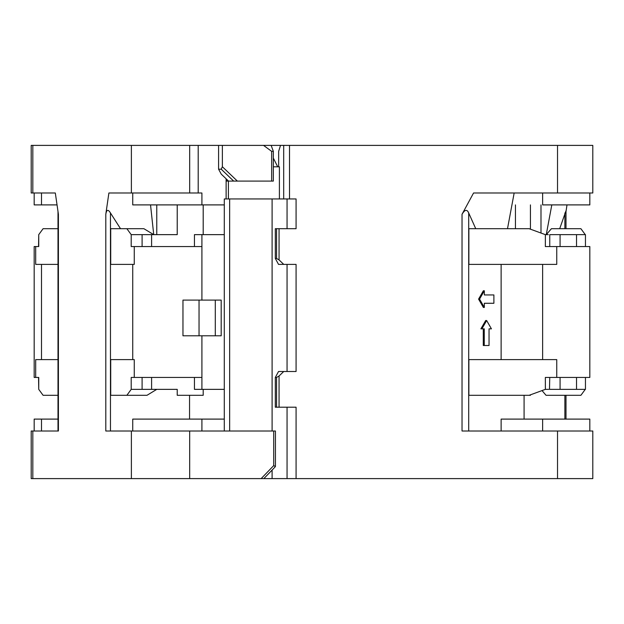 <?xml version="1.0" encoding="UTF-8"?>
<svg xmlns="http://www.w3.org/2000/svg" width="624" height="624" viewBox="0 0 624 624"><rect width="100%" height="100%" fill="white"/><g stroke="black" fill="none" stroke-linecap="round" stroke-linejoin="round"><path stroke-width="0.94" d="M565.999 211.614L566.998 204.898M565.999 228.696L565.999 210.779L559.697 228.696M585.257 389.36L549.752 389.353L585.257 389.36L580.905 395.304L546.039 395.304L542.03 390.577M530.439 394.828L530.439 395.304L529.136 395.304L545.368 389.36L545.337 377.45L589.828 377.45L589.828 246.55L545.337 246.55L545.368 234.647L529.136 228.696L468.874 228.696L468.874 264.397L556.748 264.397L556.748 246.55M524.082 395.304L524.082 419.102M551.811 204.898L546.265 234.647L551.421 228.696L580.905 228.696L585.257 234.64L549.744 234.647L585.257 234.64M540.992 204.898L540.992 233.041M542.63 192.995L542.63 204.898L589.828 204.898L589.828 192.995M514.16 192.995L507.507 228.696M515.447 228.696L515.447 204.898M530.439 204.898L530.439 229.172M548.309 234.647L547.17 234.647M585.452 234.647L585.452 246.55M585.452 389.353L585.452 377.45M547.17 389.353L548.309 389.353M501.127 431.005L501.127 419.102L542.63 419.102L542.63 431.005M529.136 395.304L468.874 395.304L468.874 359.603L556.748 359.603L556.748 377.45M501.127 359.603L501.127 264.397M557.521 192.995L557.521 145.392L592.8 145.392L592.8 192.995L473.561 192.995L462.033 214.282C464.825 209.539 467.048 209.102 468.702 212.979L475.738 228.696M490.456 328.848L489.044 328.848L489.044 345.509L483.288 345.509L483.288 328.848M485.683 320.525L480.901 328.848L481.876 328.848L486.65 320.525L485.683 320.525M492.913 303.272L484.333 303.272L484.333 307.437L479.552 299.107L484.333 290.776L484.333 294.941L492.913 294.941M484.333 290.776L483.358 290.776L478.577 299.107L483.358 307.437L484.333 307.437M279.061 228.696L279.061 259.919L276.557 258.445L276.557 228.696L296.08 228.696L296.08 198.947L224.297 198.947L224.289 234.647L194.446 234.647L194.446 246.55M557.521 145.392L31.2 145.392L31.2 192.995L55.318 192.995L41.504 192.995L41.504 204.898L57.002 204.898L34.172 204.898L34.172 192.995M274.997 467.056L263.843 478.6L261.152 478.608L592.8 478.608L592.8 431.005L462.033 431.005L462.033 214.282M279.061 259.919L283.748 264.397L296.08 264.397L296.08 371.498L278.53 371.498L275.309 377.45L275.309 407.207L296.08 407.207L296.08 478.608M283.748 371.498L279.061 375.983L279.061 407.207M272.103 478.608L272.103 470.051M272.103 431.005L272.103 198.947M132.733 431.005L132.733 419.102L224.289 419.102L224.289 234.647M132.733 192.995L132.733 204.898L224.289 204.898M203.198 204.898L203.198 234.647M201.911 234.647L201.911 246.55L131.196 246.55L131.212 234.647L177.224 234.647L177.224 204.898M201.911 335.798L201.911 389.353L224.289 389.353M201.911 246.55L201.911 300.097M142.1 377.45L142.1 389.353L131.212 389.36L131.196 377.45L201.911 377.45M142.1 389.353L177.224 389.353L177.224 395.304L189.556 395.304L189.556 419.102M156.772 389.353L131.212 389.36L126.859 395.304L146.991 395.304L156.772 389.353M203.198 389.353L203.198 395.304L189.556 395.304M194.446 377.45L194.446 389.353L201.903 389.353M215.296 335.798L221.192 335.798L221.192 300.097L215.296 300.097L215.296 335.798L199.04 335.798L199.04 300.097L182.965 300.097L182.965 335.798L199.04 335.798M215.296 300.097L199.04 300.097M126.859 395.304L110.713 395.304L110.713 359.603L134.254 359.603L134.254 377.45M134.254 246.55L134.254 264.397L110.713 264.397L110.713 228.696L143.887 228.696L153.73 234.647L177.224 234.647M189.68 145.392L189.68 192.995L108.888 192.995L105.799 214.282C106.579 209.539 108.139 209.102 110.464 212.979L120.518 228.696M105.799 214.282L105.799 431.005L275.434 431.005L275.434 466.502L273.702 465.613L261.152 478.608L31.2 478.608L31.2 431.005L58.406 431.005L58.406 214.282L55.318 192.995M38.548 246.55L38.743 234.64L38.75 246.55L34.172 246.55L34.172 377.45L38.75 377.45L38.743 389.36L43.095 395.304L58.001 395.304M58.001 228.696L43.095 228.696L38.743 234.64M35.693 246.55L35.693 264.397L58.001 264.397M41.504 264.397L41.504 359.603M58.001 359.603L35.693 359.603L35.693 377.45M38.743 389.36L38.548 377.45M163.886 145.392L158.239 145.392M157.31 145.392L134.909 145.392M114.543 145.392L95.402 145.392M263.531 145.392L271.658 151.343L273.335 151.343L271.159 145.392L280.511 145.392L278.655 151.343L278.655 166.819M301.462 145.392L328.926 145.392M274.544 145.392L156.788 145.392M296.572 145.392L295.082 145.392M390.023 145.392L381.771 145.392M467.532 145.392L465.691 145.392M463.718 145.392L457.361 145.392M528.598 145.392L501.961 145.392M273.335 166.819L279.404 166.819L279.404 198.947M277.719 166.819L273.335 158.098M228.407 198.947L228.407 181.093M226.122 198.947L226.122 178.792M198.198 145.392L198.198 192.995L201.911 192.995L201.911 204.898M150.532 204.898L153.73 234.647L131.212 234.647L126.859 228.696M189.68 192.995L198.198 192.995M156.772 204.898L156.772 234.647M226.379 179.041L226.379 181.093L228.532 181.093L221.247 174.127L218.579 169.198L218.579 145.392M228.532 181.093L273.335 181.093L273.335 151.343M222.362 145.392L222.362 166.741L221.224 169.198L218.579 169.198M271.658 151.343L271.658 181.093M545.368 234.647L546.772 234.647M542.63 359.603L542.63 264.397M549.487 389.353L549.752 377.45L545.337 377.45M547.24 389.353L548.621 389.353M546.772 389.353L545.368 389.36M58.001 419.102L41.504 419.102L41.504 431.005L58.001 431.005L58.001 211.614M275.434 466.502L274.599 467.407L275.434 466.502M201.911 419.102L201.911 431.005M275.309 377.45L276.557 377.45L279.061 375.983M276.557 258.445L275.309 258.445L278.53 264.397L283.748 264.397M276.557 228.696L275.309 228.696L275.309 258.445M589.828 431.005L589.828 419.102L542.63 419.102M41.504 419.102L34.172 419.102L34.172 431.005M484.263 345.509L484.263 328.848L481.876 328.848M486.65 320.525L491.431 328.848L489.044 328.848M484.333 294.941L493.888 294.941L493.888 303.272L484.333 303.272M479.552 299.107L478.577 299.107M564.884 419.102L564.884 395.304M564.884 228.696L564.884 212.979M560.071 234.647L560.071 246.55M576.521 246.55L576.521 234.647M576.521 389.353L576.521 377.45M560.071 377.45L560.071 389.353M468.702 212.979L468.702 431.005M289.513 145.392L289.513 198.947M557.521 478.608L557.521 431.005M287.056 228.696L287.056 198.947M287.056 371.498L287.056 264.397M287.056 478.608L287.056 407.207M229.655 198.947L229.655 431.005M224.289 431.005L224.289 419.102M151.601 389.353L151.601 377.45M110.464 212.979L110.464 431.005M32.822 145.392L32.822 192.995M131.383 192.995L131.383 145.392M131.383 478.608L131.383 431.005M32.822 431.005L32.822 478.608M283.686 198.947L283.686 145.392M151.601 246.55L151.601 234.647M142.1 234.647L142.1 246.55M221.224 169.198L233.665 181.093M237.37 181.093L222.362 166.741M273.702 465.613L273.702 431.005M189.68 431.005L189.68 478.608M276.557 407.207L276.557 377.45M565.999 395.304L565.999 419.102M132.733 359.603L132.733 264.397M549.752 246.55L549.752 234.647"/></g></svg>
